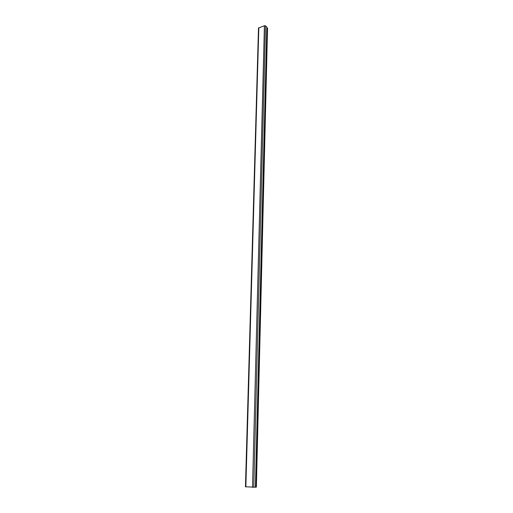 <?xml version="1.0" encoding="UTF-8"?>
<svg xmlns="http://www.w3.org/2000/svg" width="513" height="513" viewBox="0 0 513 513"><rect width="100%" height="100%" fill="white"/><g stroke="black" fill="none" stroke-linecap="round" stroke-linejoin="round"><path stroke-width="0.77" d="M255.589 487.164L256.365 487.113L267.542 28.196L266.914 27.651M245.624 486.786L255.589 487.215L266.792 26.997L255.429 487.241M266.792 26.997L265.471 25.855L264.413 25.714L258.488 28.061L245.458 486.818M258.821 27.721L245.849 486.869M264.413 25.714L252.518 487.324M265.471 25.855L253.794 487.344"/></g></svg>

